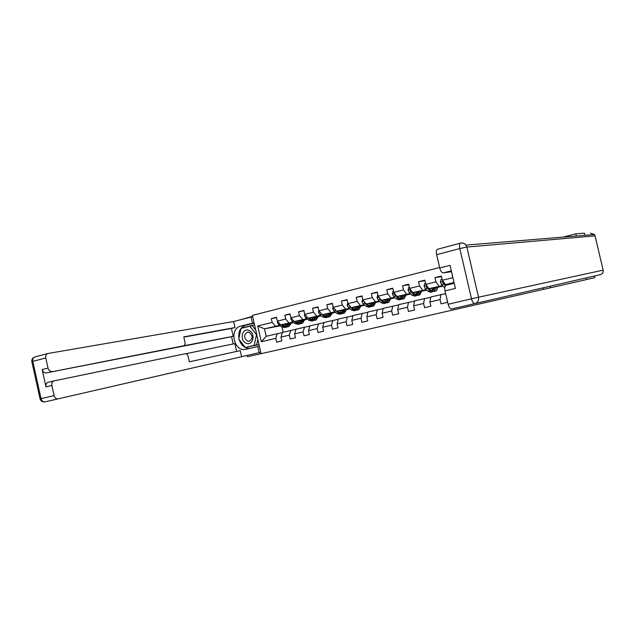 <?xml version="1.0" encoding="UTF-8"?>
<svg xmlns="http://www.w3.org/2000/svg" width="635" height="635" viewBox="0 0 635 635"><rect width="100%" height="100%" fill="white"/><g stroke="black" fill="none" stroke-linecap="round" stroke-linejoin="round"><path stroke-width="0.95" d="M550.22 286.226L550.577 287.75L586.597 279.551L594.924 277.574L594.543 275.971M550.577 287.75L261.088 353.703L252.405 315.389L439.618 267.494M247.221 355.402L247.531 356.743L261.08 353.655M576.358 236.006L575.842 233.823L584.47 233.18L584.97 235.299M586.597 279.551L586.216 277.9M252.611 316.301L239.236 320.088M543.258 287.838L543.623 289.393M446.691 298.021L447.477 302.339L441.047 303.84L440.063 299.585L429.903 301.982L430.879 306.213L424.585 307.681L423.608 303.466L413.647 305.816L414.615 309.999L408.448 311.444L407.487 307.269L397.724 309.57L398.677 313.714L392.636 315.127L391.684 310.999L382.119 313.253L383.056 317.357L377.134 318.738L376.198 314.65L366.816 316.865L367.744 320.929L361.934 322.286L361.005 318.23L351.806 320.405L352.735 324.429L347.035 325.755L346.115 321.747L337.09 323.874L338.003 327.858L332.415 329.168L331.51 325.191L322.659 327.279L323.564 331.232L318.079 332.51L317.183 328.573L308.499 330.621L309.388 334.534L304.006 335.788L303.117 331.891L294.6 333.899L295.481 337.772L290.203 339.003L289.322 335.145L280.964 337.114L281.837 340.955L276.654 342.162L275.78 338.336L261.31 341.749L257.731 325.985L272.169 322.413L271.296 318.587L276.455 317.294L277.328 321.135L285.671 319.072L284.79 315.206L290.044 313.896L290.925 317.77L299.426 315.666L298.537 311.769L303.895 310.428L304.784 314.333L313.444 312.198L312.547 308.261L318.008 306.895L318.905 310.84L327.731 308.658L326.827 304.689L332.391 303.3L333.296 307.276L342.297 305.054L341.376 301.046L347.051 299.625L347.972 303.649L357.14 301.379L356.211 297.331L361.998 295.886L362.934 299.942L372.285 297.632L371.348 293.545L377.246 292.068L378.19 296.172L387.731 293.807L386.778 289.687L392.795 288.179L393.748 292.322L403.487 289.909L402.526 285.742L408.662 284.21L409.631 288.393L419.56 285.933L418.584 281.726L424.855 280.154L425.831 284.377L435.967 281.869L434.983 277.622L441.381 276.019L442.365 280.289L452.715 277.725L451.906 273.383M454.025 282.519L445.389 284.631L454.168 283.131M453.017 278.17L452.715 277.725M445.389 284.631L442.365 280.289M446.484 298.069L446.572 297.529M443.103 286.179L428.887 288.663L442.531 285.583M445.675 293.64L430.808 296.966L429.903 301.982M438.999 286.195L435.967 281.869M428.887 288.663L425.831 284.377M440.063 299.585L440.936 294.545M426.807 290.131L412.726 292.616L426.236 289.568M430.76 297.259L414.623 300.831L413.647 305.816M422.632 290.195L419.56 285.933M412.726 292.616L409.631 288.393M423.608 303.466L424.545 298.458M410.821 293.997L396.891 296.481L410.266 293.465M414.568 301.109L398.764 304.617L397.724 309.57M406.598 294.108L403.487 289.909M396.891 296.481L393.748 292.322M407.487 307.269L408.488 302.3M395.145 297.791L381.357 300.276L394.605 297.283M398.709 304.887L383.215 308.332L382.119 313.253M390.882 297.95L387.731 293.807M381.357 300.276L378.19 296.172M391.684 310.999L392.748 306.062M379.786 301.506L366.133 303.998L379.254 301.03M383.159 308.586L367.967 311.976L366.816 316.865M375.468 301.72L372.285 297.632M366.133 303.998L362.934 299.942M376.198 314.65L377.309 309.745M361.045 306.165L364.728 305.165L351.203 307.65L364.204 304.705M367.911 312.222L353.012 315.547L351.806 320.405M360.355 305.411L357.14 301.379M351.203 307.65L347.972 303.649M361.005 318.23L362.18 313.357M349.941 308.737L336.566 311.221L349.44 308.308M352.957 315.778L338.352 319.056L337.09 323.874M345.543 309.031L342.297 305.054M336.566 311.221L333.296 307.276M346.115 321.747L347.345 316.905M335.439 312.253L322.199 314.738L334.955 311.849M338.296 319.27L323.969 322.485L322.659 327.279M331.002 312.579L327.731 308.658M322.199 314.738L318.905 310.84M331.51 325.191L332.788 320.381M321.215 315.706L308.102 318.183L320.738 315.317M332.423 313.118L332.994 313.015L332.415 313.15M323.913 322.699L309.856 325.858L308.499 330.621M316.746 316.063L313.444 312.198M308.102 318.183L304.784 314.333M317.183 328.573L318.508 323.794M307.261 319.087L294.267 321.556L306.792 318.722M318.508 316.5L319.254 316.365L318.5 316.548M309.793 326.065L296.005 329.168L294.6 333.899M302.752 319.484L299.426 315.666M294.267 321.556L290.925 317.77M303.117 331.891L304.498 327.144M293.56 322.413L280.694 324.874L293.108 322.064M299.085 320.921L299.561 320.834M304.848 319.826L305.768 319.651L304.84 319.873M295.942 329.367L282.408 332.415L280.964 337.114M289.02 322.842L285.671 319.072M280.694 324.874L277.328 321.135M289.322 335.145L290.743 330.422M280.265 325.795L264.493 328.835L279.67 325.342M285.583 324.207L286.218 324.088M291.441 323.088L292.521 322.882L291.425 323.144M282.353 332.605L266.184 336.296L261.31 341.749M275.534 326.136L272.169 322.413M266.184 336.296L264.493 328.835L257.731 325.985M275.78 338.336L277.241 333.653M575.842 233.823L562.959 237.117M282.019 327.096L283.186 332.232M437.602 287.401L441.127 286.544M421.696 291.274L425.283 290.401M406.09 295.084L409.75 294.188M390.787 298.815L394.51 297.902M375.785 302.474L379.563 301.546M346.98 309.602L349.972 308.769M332.994 313.015L335.494 312.293M319.254 316.365L321.286 315.762M305.768 319.651L307.348 319.159M292.521 322.882L293.664 322.493M292.497 322.778L291.457 322.977M276.542 317.651L271.296 318.587M290.131 314.269L284.79 315.206M305.745 319.548L304.871 319.715M303.982 310.817L298.537 311.769M319.23 316.262L318.532 316.389M318.095 307.308L312.547 308.261M332.97 312.912L332.446 313.007M332.486 303.72L326.827 304.689M347.154 300.077L341.376 301.046M362.109 296.354L356.211 297.331M377.357 292.56L371.348 293.545M392.914 288.695L386.778 289.687M408.789 284.758L402.526 285.742M424.99 280.733L418.584 281.726M441.523 276.63L434.983 277.622M451.017 284.012L450.604 284.083M450.612 283.98L451.048 283.869M277.519 321.35L277.344 322.405L278.574 324.517L281.63 326.827L284.67 327.573L285.964 327.255M286.028 324.548L286.306 323.802M283.901 324.263L285.909 325.795L288.933 326.541L291.497 322.81M285.298 323.993L288.592 325.207L290.481 323.001M281.091 324.802L283.258 326.438L286.623 327.049M288.869 323.39L287.607 325.279M287.893 323.501L287.028 325.128M288.608 326.62L287.306 326.93L284.282 326.184L282.178 324.588M248.96 330.446C242.102 327.358 239.276 340.725 246.221 343.257C253.063 346.44 255.984 332.962 248.96 330.446M249.253 332.335L247.706 332.097C243.689 334.502 243.586 337.502 247.38 341.09L249.031 341.32C252.968 338.86 253.047 335.859 249.253 332.335M257.842 339.384L256.659 344.853L245.316 347.464L238.76 338.995L241.006 328.406L249.873 326.199L256.524 334.701L254.214 345.376L245.316 347.464M249.873 326.199L252.333 325.747L255.738 330.097M256.659 344.853L254.214 345.376M259.39 346.194L257.762 346.543L259.151 352.679L45.069 401.852C43.109 402.058 41.759 400.979 41.037 398.629L54.11 395.597C54.84 397.978 56.182 399.066 58.134 398.867M257.762 346.543L245.285 349.433C233.688 351.703 229.092 328.454 240.673 326.144L252.468 323.191L251.087 317.071L233.64 321.516L235.006 327.557L183.785 336.875L184.952 342.082C185.269 343.995 184.833 345.234 183.658 345.797L46.22 372.904C44.244 373.047 42.894 371.927 42.172 369.554L46.006 386.898C45.664 384.619 46.331 383.103 48.006 382.341L48.474 382.23M233.204 343.932L231.577 336.733L233.204 336.336L231.418 328.462L235.006 327.557M236.617 351.433L234.839 343.599L185.872 353.727M54.11 395.597L51.872 385.485C51.53 383.199 52.197 381.675 53.864 380.913L185.253 353.735C186.642 353.655 187.627 354.616 188.214 356.6L189.389 361.815L240.228 350.639L241.594 356.687M260.771 352.306L259.151 352.679M252.722 316.794L251.087 317.071M254.111 322.897L252.468 323.191M233.64 321.516L47.617 353.56C46.061 354.33 45.45 355.798 45.791 357.965L48.022 368.062C48.752 370.443 50.101 371.57 52.07 371.435M233.204 336.336L183.483 345.837M231.577 336.733L46.22 372.904M231.418 328.462L183.84 337.129M254.159 323.112L245.602 325.247C240.387 327.208 238.149 331.581 238.895 338.368M239.149 339.495C241.125 345.448 244.689 348.417 249.833 348.401M254.532 324.755L241.356 328.319M245.65 347.393L259.024 344.591M254.556 324.866L241.419 328.017M600.559 274.566C602.599 273.772 603.464 272.296 603.147 270.153L595.027 235.863L466.86 247.071L478.52 297.22L603.115 270.161C603.409 272.415 602.48 273.907 600.313 274.63L451.493 309.007C450.12 308.991 449.001 307.396 448.127 304.236L445.04 290.917C444.46 287.933 444.714 286.075 445.802 285.345L454.2 283.289L445.802 285.345M451.318 270.851L443.135 272.915C441.738 272.788 440.603 271.145 439.73 267.978L436.65 254.683C436.086 251.849 436.316 250.071 437.325 249.333L437.642 249.245M445.04 290.917L455.39 288.425L450.04 265.343L439.73 267.978M443.135 272.915L451.517 271.716M291.005 317.857L290.798 319.087L292.021 321.223L295.053 323.572L298.053 324.334L299.387 324.017M299.426 321.191L299.656 320.532M297.418 320.961L299.41 322.516L302.395 323.286L304.903 319.54M298.799 320.699L302.054 321.937L303.911 319.722M294.561 321.5L296.704 323.167L300.053 323.794M301.268 320.231L300.458 321.826M302.077 323.358L300.744 323.683L297.751 322.913L295.664 321.294M301.053 322.001L302.292 320.032M304.76 314.222L304.498 315.706L305.721 317.865L308.729 320.254L311.69 321.04L313.055 320.707M313.071 317.762L313.245 317.206M311.19 317.595L313.158 319.175L316.111 319.969L318.564 316.206M312.547 317.341L315.762 318.611L317.587 316.389M308.277 318.143L310.412 319.842L313.73 320.484M315.77 317.175L315.857 316.714M314.897 316.897L314.135 318.468M315.801 320.04L314.428 320.373L311.475 319.58L309.404 317.937M314.746 318.659L315.936 316.698M306.634 316.476L307.634 317.635M318.794 310.364L318.46 312.261L319.675 314.452L322.651 316.865L325.58 317.675L326.977 317.341M326.969 314.254L327.096 313.817M325.215 314.166L327.176 315.77L330.081 316.587L332.478 312.809M326.557 313.92L329.732 315.214L331.518 312.991M322.247 314.722L324.366 316.452L327.66 317.111M329.605 313.968L329.716 313.325M328.771 313.499L328.073 315.031M329.779 316.667L328.366 317L325.453 316.19L323.398 314.508M328.7 315.254L329.835 313.301M320.453 312.674L322.056 314.571M333.105 306.435L332.692 308.753L333.899 310.967L336.844 313.42L339.725 314.254L341.17 313.904M339.511 310.674L341.447 312.301L344.321 313.142L346.654 309.348M340.828 310.428L343.964 311.761L345.702 309.523M334.653 308.912L335.653 310.539L338.59 312.999L341.852 313.674M343.337 311.849L343.837 309.872M342.908 310.047L342.265 311.539M344.019 313.222L342.575 313.571L339.693 312.73L337.661 311.023M342.916 311.785L343.995 309.84M347.758 302.736L347.194 305.181L348.393 307.419L351.306 309.912L354.147 310.769L355.624 310.412M354.084 307.118L355.997 308.769L358.831 309.634L361.093 305.824M355.378 306.88L358.473 308.237L360.164 305.999M349.202 305.165L350.179 306.975L353.084 309.475L356.314 310.166M358.061 307.332L358.227 306.356M357.315 306.522L356.735 307.967M358.529 309.705L357.045 310.07L354.211 309.205L352.195 307.467M357.402 308.245L358.418 306.316M362.72 299.022L361.974 301.53L363.172 303.8L366.046 306.332L368.848 307.213L370.364 306.848M370.221 303.268L373.253 304.649L374.904 302.395M368.943 303.49L370.832 305.165L373.618 306.062L375.817 302.236M364.069 301.379L364.99 303.347L367.863 305.887L371.062 306.594M372.697 303.895L372.888 302.768M371.999 302.927L371.475 304.316M373.324 306.133L371.8 306.499L369.014 305.61L367.006 303.84M372.166 304.641L373.126 302.72M377.976 295.235L377.507 295.354L377.047 297.815L378.238 300.109L381.079 302.681L383.826 303.594L385.381 303.212M384.088 299.784L385.953 301.498L388.691 302.419L390.819 298.569M385.326 299.561L388.326 300.99L389.93 298.736M379.254 297.553L380.087 299.649L382.929 302.228L386.088 302.951M387.628 300.395L387.834 299.109M386.969 299.268L386.509 300.593M388.406 302.482L386.834 302.863L384.096 301.95L382.119 300.141M387.215 300.958L388.112 299.061M393.533 291.378L392.898 291.536L392.414 294.021L393.597 296.347L396.399 298.958L399.097 299.895L400.701 299.514M399.534 296.013L401.376 297.751L404.058 298.696L406.122 294.838M400.748 295.799L403.693 297.259L405.249 294.989M394.764 293.664L394.565 294.386L395.494 295.878L398.288 298.498L401.415 299.236M402.844 296.807L403.074 295.378M402.225 295.529L401.828 296.783M398.82 297.593L397.478 296.378M403.781 298.767L402.169 299.156L399.478 298.212L397.526 296.37M402.558 297.204L403.392 295.323M409.408 287.441L408.583 287.639L408.091 290.155L409.265 292.505L412.028 295.164L414.679 296.132L416.322 295.735M415.29 292.163L417.108 293.934L419.735 294.91L421.719 291.028M416.473 291.957L419.37 293.449L420.87 291.179M410.607 289.727L410.281 290.52L411.194 292.029L413.956 294.696L417.044 295.442M418.37 293.14L418.616 291.576M417.782 291.727L417.449 292.886M414.695 293.934L413.139 292.544M419.465 294.973L417.814 295.37L415.171 294.402L413.234 292.521M418.203 293.37L418.981 291.513M411.543 290.997L410.281 290.52M425.609 283.416L424.593 283.67L424.085 286.21L425.252 288.592L427.974 291.29L430.57 292.291L432.26 291.878M431.363 288.234L433.149 290.036L435.729 291.036C436.785 290.624 437.42 289.322 437.626 287.147M432.514 288.036L435.356 289.568L436.801 287.29M426.799 285.734L426.315 286.575L427.22 288.107L429.935 290.814L432.983 291.576M434.205 289.393L434.459 287.695M433.649 287.838L433.38 288.893M430.824 290.163L429.109 288.623M435.459 291.108L433.761 291.513L431.181 290.512L429.268 288.6M434.165 289.449L434.872 287.623M428.252 287.766L427.03 286.456L426.315 286.575M442.143 279.313L440.928 279.614L440.412 282.186L441.563 284.591L444.738 287.798M447.762 284.226L448.254 284.742M448.881 284.035L449.318 284.488M450.596 284.178L450.628 283.742M449.842 283.869L449.747 284.385M451.001 284.075L451.08 283.662M443.278 281.694L442.682 282.551L445.254 285.837M446.04 285.282L445.405 284.631M445.325 284.543L443.373 282.44L442.682 282.551M446.246 285.234L445.619 284.591M278.225 322.128L277.36 322.342M283.258 326.438L281.63 326.827M285.909 325.795L284.282 326.184M280.051 324.16L278.574 324.517M51.872 385.485L46.006 386.898M42.172 369.554L48.022 368.062M45.791 357.965L32.822 361.386L41.037 398.629L40.045 398.867C40.783 401.122 42.394 402.13 44.887 401.891M48.284 382.27L53.975 380.881M245.602 325.247L240.673 326.144M47.617 353.56L34.671 357.021C32.488 357.934 31.544 359.497 31.845 361.72L32.822 361.386C32.488 359.243 33.099 357.791 34.671 357.021L35.052 356.918M448.127 304.236L471.487 298.823L459.819 248.555L436.65 254.683M471.487 298.823C472.369 302.03 473.472 303.649 474.789 303.681C477.718 302.673 478.965 300.522 478.52 297.22L471.487 298.823M459.819 248.555L466.86 247.071L465.987 245.102C464.463 243.324 462.597 242.673 460.399 243.157C459.438 243.888 459.24 245.689 459.819 248.555M590.534 233.156L594.408 234.521L465.987 245.102C464.598 243.292 462.836 242.618 460.708 243.078L437.325 249.333M594.408 234.521L595.058 235.863L594.408 234.521M595.074 235.926L603.147 270.153M291.822 318.778L290.806 319.024M296.704 323.167L295.053 323.572M299.41 322.516L297.751 322.913M293.632 320.834L292.021 321.223M305.673 315.365L304.514 315.651M310.412 319.842L308.729 320.254M313.158 319.175L311.475 319.58M307.403 317.452L305.721 317.865M319.786 311.88L318.476 312.206M324.366 316.452L322.651 316.865M327.176 315.77L325.453 316.19M321.397 314.031L319.675 314.452M334.169 308.332L332.7 308.697M338.59 312.999L336.844 313.42M341.447 312.301L339.693 312.73M335.653 310.539L333.899 310.967M348.829 304.713L347.202 305.117M353.084 309.475L351.306 309.912M355.997 308.769L354.211 309.205M350.179 306.975L348.393 307.419M363.784 301.03L361.982 301.474M367.863 305.887L366.046 306.332M370.832 305.165L369.014 305.61M364.99 303.347L363.172 303.8M379.031 297.267L377.055 297.751M382.929 302.228L381.079 302.681M385.953 301.498L384.096 301.95M380.087 299.649L378.238 300.109M379.666 298.093L379.159 298.18M394.589 293.433L392.43 293.965M398.288 298.498L396.399 298.958M401.376 297.751L399.478 298.212M395.494 295.878L393.597 296.347M395.224 294.275L394.565 294.386M410.456 289.512L408.107 290.092M413.956 294.696L412.028 295.164M417.108 293.934L415.171 294.402M411.194 292.029L409.265 292.505M426.649 285.52L424.101 286.147M429.935 290.814L427.974 291.29M433.149 290.036L431.181 290.512M427.22 288.107L425.252 288.592M443.174 281.448L440.42 282.123M444.802 287.203L444.238 287.345M443.571 284.099L441.563 284.591M249.491 341.225L249.031 341.32M247.333 348.98L245.285 349.433M31.845 361.72L40.045 398.867M53.864 380.913L48.006 382.341"/></g></svg>
